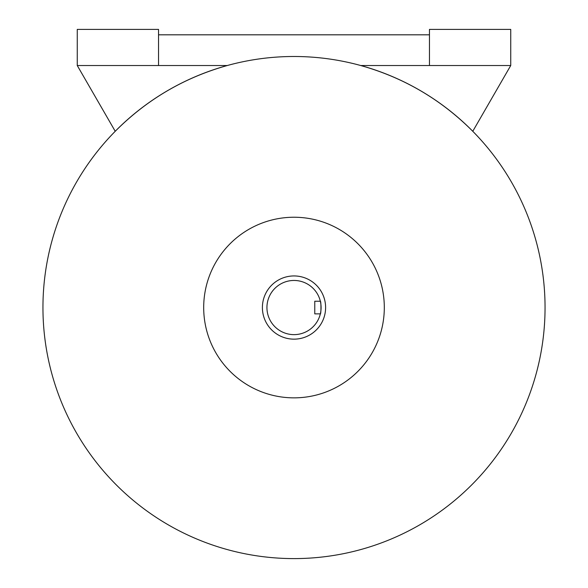 <?xml version="1.0" encoding="UTF-8"?>
<svg xmlns="http://www.w3.org/2000/svg" width="588" height="588" viewBox="0 0 588 588"><rect width="100%" height="100%" fill="white"/><g stroke="black" fill="none" stroke-linecap="round" stroke-linejoin="round"><path stroke-width="0.88" d="M320.342 313.867A27.092 27.092 0 0 0 290.817 280.645A27.092 27.092 0 0 0 290.817 334.447A27.092 27.092 0 0 0 320.342 313.867C321.158 314.257 321.158 300.828 320.342 301.225L314.771 301.225L314.771 313.867L320.342 313.867M158.539 65.525L158.539 29.4L77.263 29.4L77.263 65.525L115.226 131.286C146.824 99.556 184.169 77.638 227.269 65.525L77.263 65.525M158.539 34.817L429.46 34.817M360.731 65.525L429.46 65.525L429.46 29.4L510.737 29.4L510.737 65.525L472.774 131.286C441.176 99.556 403.831 77.638 360.731 65.525M42.946 307.546A251.054 251.054 0 0 0 419.523 524.966A251.054 251.054 0 0 0 419.523 90.126A251.054 251.054 0 0 0 42.946 307.546M203.691 307.546A90.309 90.309 0 0 0 339.151 385.757A90.309 90.309 0 0 0 339.151 229.335A90.309 90.309 0 0 0 203.691 307.546M262.395 307.546A31.605 31.605 0 0 0 309.803 334.917A31.605 31.605 0 0 0 309.803 280.175A31.605 31.605 0 0 0 262.395 307.546M510.737 65.525L429.46 65.525"/></g></svg>
